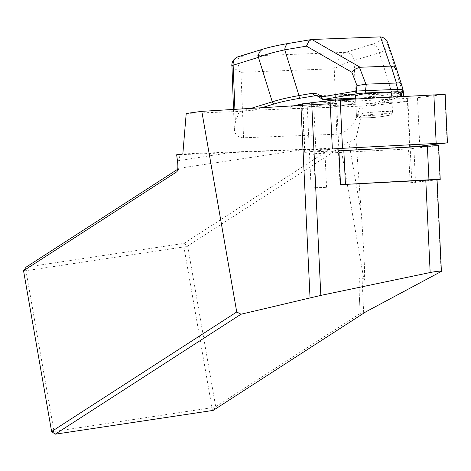 <?xml version="1.0" encoding="UTF-8"?>
<svg xmlns="http://www.w3.org/2000/svg" width="471" height="471" viewBox="0 0 471 471"><rect width="100%" height="100%" fill="white"/><g stroke="black" fill="none" stroke-linecap="round" stroke-linejoin="round"><path stroke-width="0.35" stroke-dasharray="2.35 1.77" d="M315.641 187.623L311.125 188.159L326.586 187.317L315.311 187.688L315.641 187.623L314.039 153.799L338.926 150.838M437.053 179.645L410.1 182.772L408.498 148.948L314.039 153.799M437.064 179.828L410.1 182.772M311.125 188.159L307.275 106.899L407.986 101.412L410.035 144.65M410.141 146.905L411.837 182.671M326.586 187.317L324.984 153.493M307.275 106.899L336.677 103.396L338.82 148.542M340.021 184.714L338.419 150.891M407.986 101.412L366.997 106.228A2.131 1.925 73 0 0 367.133 105.251A10.65 4.427 -92.2 0 0 365.684 106.364M186.21 113.47L239.233 111.462L253.657 110.232L370.771 105.787L366.997 106.228M330.212 103.744L336.677 103.396M360.215 106.87L356.406 117.626C352.114 127.406 345.602 132.94 336.871 134.229L243.566 137.773C237.908 137.697 234.823 134.724 234.311 128.86L235.423 122.219L239.233 111.462M363.17 106.758L355.952 138.927L346.532 143.019L344.089 145.198L342.34 147.865L182.836 153.917M355.952 138.927L361.316 213.646C364.348 257.184 365.278 279.509 364.107 280.634L361.993 277.337C359.455 273.463 358.619 280.775 359.485 299.285L360.333 313.415L215.706 406.803L187.646 246.027L339.079 148.247L342.34 147.865M365.867 311.808L367.197 311.095M360.333 313.415L360.203 314.469L360.633 315.187M213.175 410.4L215.706 406.803L211.968 407.698L54.024 431.483L25.964 270.713L183.908 246.922L211.968 407.698L213.175 410.4M177.697 169.248L179.239 168.253A8.519 1.937 -98.6 0 0 179.463 168.029A8.519 1.937 -98.6 0 0 179.781 160.222L179.045 154.729L302.953 149.619L329.818 149.219L184.026 243.36L26.082 267.151L25.964 270.713L23.55 270.743M179.045 154.729L176.649 154.765M339.079 148.247L329.818 149.219M184.026 243.36L187.646 246.027L183.908 246.922L184.026 243.36M51.61 431.518L54.024 431.483L55.231 434.185M356.406 117.626L354.11 60.5L379.42 52.746C385.555 50.214 388.469 47.936 388.169 45.905A8.519 8.478 -7.7 0 0 379.302 39.917C379.426 41.277 376.647 42.837 370.965 44.592L345.661 52.346C341.416 54.512 337.619 59.982 334.245 68.754C342.429 64.362 349.04 61.613 354.08 60.506A8.519 7.683 73.1 0 0 345.643 52.352L240.151 56.355L265.473 48.595C271.255 46.835 279.309 45.075 289.624 43.32L313.221 39.311M403.635 94.123A2.131 2.119 -7.7 0 0 403.565 93.794L402.628 90.98A2.131 1.86 161.6 0 1 400.232 93.482L400.191 92.434L402.187 90.756L402.216 90.085A2.131 2.119 -7.7 0 0 402.146 89.755L402.399 91.639C402.581 93.282 399.538 95.148 393.267 97.244L379.42 52.746A8.519 7.701 73 0 0 370.965 44.592M288.906 43.367A8.519 5.481 -99.6 0 1 289.624 43.32M263.683 48.896A8.519 7.701 -107 0 1 265.473 48.595M329.777 107.341A31.951 3.185 175.2 0 0 354.457 102.148A31.951 3.185 175.2 0 0 336.094 100.8A31.951 3.185 175.2 0 0 302.388 104.032M294.045 105.787A31.951 3.185 175.2 0 0 290.778 107.494A31.951 3.185 175.2 0 0 294.652 108.677M370.771 105.787L391.513 99.428C397.665 97.532 400.674 95.843 400.538 94.365L400.285 92.481A2.131 2.119 -7.7 0 0 402.222 90.12M391.607 93.117C392.59 95.372 354.74 98.545 355.499 96.149M318.314 96.372A2.131 1.437 127 0 0 319.238 96.555L315.805 95.637M381.899 111.568C388.61 111.344 392.149 111.562 392.514 112.222C393.485 114.259 355.646 117.273 356.4 115.101C358.979 113.558 367.48 112.381 381.899 111.568M231.791 66.034L233.445 68.065L240.94 72.299C237.254 63.791 236.99 58.475 240.151 56.355A8.519 7.701 -107 0 0 238.379 56.65M238.344 56.661A8.519 7.719 -107.2 0 1 240.151 56.355M354.11 60.5A8.519 7.701 73 0 0 345.661 52.346M323.171 99.499A2.131 0.883 87.8 0 1 322.841 99.263L319.238 96.555L400.232 93.482L401.168 96.29A2.131 1.86 161.6 0 0 403.565 93.794L402.952 89.278M399.031 96.62L401.698 96.52A2.131 2.119 -7.7 0 0 402.069 96.455M391.513 99.428A2.131 1.925 73 0 0 391.96 99.357L370.942 105.792M391.984 99.346A2.131 1.925 73 0 0 393.267 97.244L367.133 105.251M295.706 108.66A31.951 3.185 -4.8 0 1 290.772 107.388A31.951 3.185 -4.8 0 1 322.341 101.536A31.951 3.185 -4.8 0 1 354.451 102.042A31.951 3.185 -4.8 0 1 327.71 107.447M438.625 145.598L408.498 148.948M410.135 146.852A15.973 0.33 -2.7 0 1 409.623 146.881L304.678 152.351L332.355 149.03M445.154 94.353L417.477 97.68A15.973 0.33 -2.7 0 1 407.327 98.38L302.382 103.85M361.316 213.646L348.781 141.806M364.107 280.634L340.957 147.994M441.08 271.679L436.723 179.71M361.993 277.337L363.683 312.974M177.455 160.811L230.861 152.533M177.273 171.05L179.239 168.253L302.953 149.619M400.538 94.365A2.131 2.119 -7.7 0 0 402.399 91.639L388.169 45.905L387.78 43.061L397.153 70.55M243.566 137.773L240.94 72.299L334.245 68.754L336.871 134.229M378.884 36.82L379.302 39.917M261.835 107.724L253.657 110.232M400.285 92.481L316.488 95.66M355.599 98.268L391.79 96.896L355.599 98.28M322.841 99.263L401.168 96.29A2.131 0.883 87.8 0 0 401.604 96.537A2.131 0.883 87.8 0 0 401.698 96.52L401.692 96.478M381.192 113.764C362.835 114.441 349.582 118.504 368.075 117.779C386.432 117.102 399.685 113.04 381.192 113.764M244.702 110.956A10.65 4.427 87.8 0 1 246.15 109.843L250.919 108.383M234.905 109.349L235.423 122.219M402.628 90.98L402.146 89.755M246.15 109.843A2.131 1.925 73 0 0 246.451 110.803M439.896 179.486L438.295 145.663M415.516 182.395L413.915 148.571M315.959 151.986L313.662 103.485M305.014 152.286L302.782 105.263M409.623 146.881L407.327 98.38M419.773 146.181L417.477 97.68M447.12 142.919L444.818 94.418M179.463 168.029L177.014 171.538M360.191 314.139L359.485 299.285M315.711 95.637L400.279 92.428M392.514 112.222L391.795 97.014M356.4 115.101L355.634 98.987M233.528 109.431L234.311 128.86M402.116 96.455A2.131 2.131 0 0 1 401.604 96.537L398.248 96.667M391.96 99.357C399.32 97.138 402.829 94.677 402.475 91.969L402.216 90.085M392.496 112.222L391.271 114.429C390.712 114.482 391.872 115.695 374.327 117.409C357.1 118.533 358.608 117.144 357.96 117.214L356.417 115.101M315.311 187.688L313.71 153.864M304.678 152.351L302.453 105.28"/><path stroke-width="0.71" d="M338.82 148.542L340.527 184.656L437.053 179.645L441.404 271.384C440.338 270.913 436.593 271.296 430.164 272.526L320.816 295.405L241.017 314.228L55.231 434.185L51.61 431.518L236.736 311.985L201.8 111.344L300.91 105.374A53.252 1.095 -2.7 0 1 311.784 104.75L330.212 103.744M410.035 144.65L410.141 146.905M51.61 431.518L23.55 270.743L176.707 171.85A11.716 2.661 81.4 0 0 177.014 171.538A11.716 2.661 81.4 0 0 177.455 160.811L176.649 154.765L182.836 153.917L186.21 113.47L201.8 111.344M55.231 434.185L213.175 410.4L366.332 311.502A11.716 1.166 -9.9 0 1 367.197 311.095L441.404 271.384M241.017 314.228L236.736 311.985M23.55 270.743L26.082 267.151L177.697 169.248M403.023 89.637A2.131 2.119 172.3 0 1 401.086 92.004L397.188 91.739L364.79 92.97L357.83 93.641A2.131 1.372 -99.6 0 1 356.259 91.044L356.971 85.575L351.884 72.269L306.456 46.146L284.761 49.832C273.463 52.299 264.684 54.801 258.438 57.338A8.519 7.701 -107 0 1 263.577 48.931M250.919 108.383L272.291 101.836C278.673 99.74 287.575 97.644 298.997 95.566L284.761 49.832A8.519 5.481 -99.6 0 1 288.864 43.373M402.929 89.202L401.133 83.532L399.437 82.896L396.394 82.996L391.107 66.087L394.421 67.141L396.659 69.367L401.286 83.767M357.83 93.641L323.371 99.493A2.131 1.372 -99.6 0 1 321.805 96.896A2.131 1.437 127 0 0 321.917 99.081L318.314 96.372L315.8 95.637L300.569 98.156A2.131 1.372 80.4 0 1 298.997 95.566L313.368 93.123L318.202 94.182L321.805 96.896L356.259 91.044L397.883 89.36L395.976 83.037L396.394 82.996M397.188 91.739A2.131 0.883 87.8 0 0 397.883 89.36L402.946 89.266L401.316 83.856M356.971 85.575L366.32 84.162L365.484 90.591A2.131 0.883 -92.2 0 1 364.79 92.97M391.107 66.087L359.444 67.288L365.89 84.156M390.435 66.064L380.486 36.879C383.977 37.427 386.373 39.381 387.68 42.737L387.78 43.061M306.456 46.146L308.582 41.754L309.9 40.459L311.855 39.487L360.079 67.218M351.884 72.269L355.358 69.025L359.444 67.288M380.486 36.879L311.855 39.487M302.388 104.032A31.951 3.185 175.2 0 0 294.045 105.787M300.569 98.156C289.388 100.064 280.669 101.971 274.399 103.873L261.835 107.724M395.976 83.037L366.32 84.162M355.634 98.987L355.499 96.149C358.072 94.459 366.568 93.193 380.986 92.351C387.704 92.133 391.242 92.387 391.607 93.117L391.795 97.014M274.399 103.873A2.131 1.925 73 0 1 272.291 101.836L258.438 57.338L231.926 65.604L233.528 109.431M234.905 109.349L233.133 65.092A8.519 7.701 -107 0 1 238.379 56.65L238.344 56.661M233.098 65.098A8.519 7.719 -107.2 0 1 238.226 56.697M318.202 94.182A2.131 1.437 127 0 0 318.284 96.349M313.368 93.123A2.131 1.372 80.4 0 0 314.934 95.719L316.488 95.66M322.929 99.493A2.131 2.131 0 0 1 321.917 99.081A2.131 1.437 127 0 0 322.664 99.287M402.952 89.278A2.131 2.119 172.3 0 1 403.023 89.602L402.946 89.266M402.069 96.455A2.131 2.119 -7.7 0 0 403.635 94.123L403.023 89.602M340.804 184.638L428.951 179.792L440.226 179.422L437.064 179.828M338.926 150.838L438.625 145.598L440.226 179.422M302.453 105.28L302.382 103.85L302.712 103.785L330.059 100.529L332.355 149.03A15.973 0.33 -2.7 0 1 342.505 148.324L447.45 142.854L419.773 146.181A15.973 0.33 -2.7 0 1 410.135 146.852M330.059 100.529A15.973 0.33 -2.7 0 1 340.209 99.823L445.154 94.353L447.45 142.854M176.707 171.85L177.273 171.05M430.164 272.526L425.778 180.01M320.816 295.405L311.784 104.75M310.03 297.807L300.91 105.374M323.371 99.493L355.599 98.268M398.248 96.667L399.031 96.62M401.692 96.478L401.086 92.004M345.437 184.338L343.83 150.52M428.951 179.792L427.35 145.969M302.782 105.263L302.712 103.785M436.17 143.225L433.873 94.724M342.505 148.324L340.209 99.823M312.261 39.399L288.906 43.367C278.302 45.169 269.895 47.012 263.683 48.896L238.379 56.65M397.071 70.291L387.68 42.743M231.791 66.034C231.714 61.63 233.899 58.504 238.338 56.661M355.599 98.28L323.277 99.511M402.116 96.455A2.131 2.131 0 0 0 403.635 94.129"/></g></svg>
